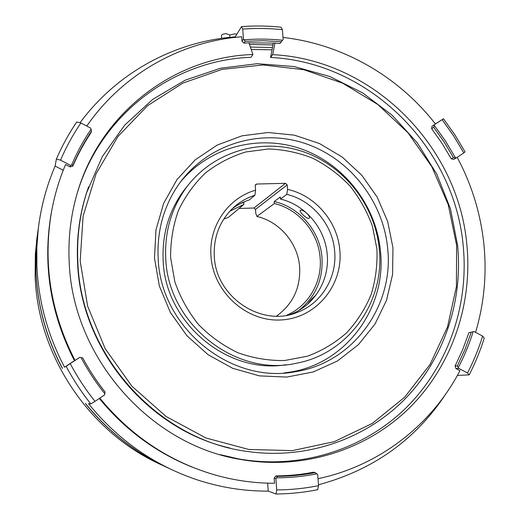 <?xml version="1.0" encoding="UTF-8"?>
<svg xmlns="http://www.w3.org/2000/svg" width="520" height="520" viewBox="0 0 520 520"><rect width="100%" height="100%" fill="white"/><g stroke="black" fill="none" stroke-linecap="round" stroke-linejoin="round"><path stroke-width="0.78" d="M37.498 234.065L35.34 253.838L35.133 276.393C37.765 356.109 89.843 433.322 162.201 465.192M38.48 227.208L36.029 250.757L35.965 271.603C37.551 305.584 46.384 337.838 62.459 368.381L61.386 366.581C45.955 336.615 37.466 305.038 35.919 271.856L36.134 248.456L38.461 227.377M74.445 360.698L64.545 367.192C47.768 335.322 38.552 301.672 36.894 266.253L36.842 247.228L38.337 228.378C41.028 206.55 46.631 185.776 55.133 166.069L56.375 159.062C62.056 145.97 68.835 133.62 76.707 122.012L80.906 122.948C72.995 134.589 66.209 146.991 60.548 160.141L70.512 165.353L73.184 164.879L72.859 166.14C77.968 154.303 84.045 143.111 91.098 132.567L91.513 131.131L90.74 128.167L80.906 122.948M80.034 122.752C117.462 71.955 175.682 41.236 235.222 36.861L241.527 26.611C254.735 25.643 267.904 25.831 281.034 27.189L282.399 29.66C269.211 28.288 255.989 28.106 242.723 29.107L243.458 39.052L245.154 41.314L243.964 43.141L248.905 42.822L252.928 54.509L250.965 57.324C175.227 59.709 101.978 112.716 77.766 191.438M435.416 123.948L443.45 118.768L454.903 134.869L465.036 151.847L463.801 152.912L453.629 135.837L442.098 119.665L434.577 124.599L433.713 127.341L431.626 128.68L442.046 143.345L451.282 158.788L453.466 157.606L456.339 157.937L453.629 159.393L451.282 158.788M457.197 157.359C471.66 184.418 480.538 213.213 483.834 243.744C486.928 273.812 484.178 303.355 475.579 332.358M165.75 258.472C164.495 231.829 171.386 208.143 186.42 187.415C213.077 151.495 261.307 137.527 302.718 151.528C344.182 165.51 375.303 205.433 379.308 249.392C384.93 301.464 348.706 353.659 296.504 363.214C235.716 377.312 167.928 324.064 165.75 258.472M285.954 364.728C227.396 374.595 165.328 322.946 163.169 260.812C161.948 234.618 168.733 211.315 183.528 190.911L188.311 184.938M315.588 295.607L315.334 295.633C312.436 297.954 309.875 300.781 307.658 304.128M289.77 314.672L290.472 314.411C314.288 305.734 329.661 280.189 327.236 254.644C325.358 228.644 305.5 204.978 280.449 199.056L280.286 197.008L274.242 201.533C299.793 207.311 320.119 231.322 322.003 257.764C323.193 279.474 315.49 297.024 298.883 310.421M295.048 313.066L294.619 313.333M240.695 203.45L243.744 202.43L244.725 201.604M254.917 195.24C246.344 197.964 238.778 202.469 232.225 208.748C219.427 221.624 213.453 237.51 214.305 256.406C215.748 297.043 261.45 327.457 297.161 312.442C321.503 303.57 337.175 277.433 334.672 251.29C332.722 224.686 312.409 200.46 286.786 194.363L287.547 189.371C315.425 195.52 337.721 221.702 339.846 250.549C343.09 285.214 316.336 318.019 281.528 319.923C246.772 322.368 213.077 292.097 210.971 256.016C208.592 226.103 228.286 197.756 255.573 190.216L254.917 195.24L249.275 199.947C243.087 201.91 237.393 204.854 232.193 208.78M255.495 209.397L253.981 208.006L285.486 183.319L287.196 184.893L255.495 209.397L255.788 213.369L256.919 216.45C279.877 221.767 298.025 243.341 299.644 267.092C300.632 287.755 292.909 304.109 276.484 316.147M274.242 201.533L274.391 203.528C298.909 209.3 318.325 232.421 320.138 257.849C322.368 281.925 308.51 306.092 286.488 315.328M229.859 211.172L243.886 204.438L228.352 217.393L223.743 219.102M376.922 248.983L372.418 226.219C367.101 211.53 359.587 198.075 349.875 185.855C339.079 174.616 326.8 165.445 313.04 158.353C298.688 152.64 283.849 149.513 268.515 148.98L245.921 151.938C231.244 156.416 217.783 163.397 205.536 172.881C194.298 183.651 185.25 196.209 178.406 210.555C173.043 225.641 170.45 241.364 170.631 257.725L174.857 281.84C180.297 297.492 188.214 311.766 198.614 324.675C210.217 336.447 223.366 345.826 238.056 352.813C253.292 358.228 268.814 360.796 284.622 360.516L307.489 356.2C322.043 350.76 335.101 342.959 346.658 332.793C357.097 321.497 365.268 308.724 371.183 294.476C375.661 279.689 377.572 264.524 376.922 248.983M300.397 210.314L300.287 210.405C298.682 211.64 307.378 219.537 309.075 218.296L309.212 218.192C311.279 216.463 302.367 208.598 300.397 210.314M248.905 42.822L274.918 43.095L272.701 54.659C372.099 59.41 457.984 145.203 466.837 244.458C472.713 303.647 452.439 364.767 410.026 407.322C367.451 449.547 303.596 470.6 240.572 459.453C149.338 444.853 72.04 356.512 69.16 261.235C68.159 239.174 70.499 217.744 76.18 196.931C98.287 113.802 174.2 56.823 252.928 54.509M272.701 54.659L270.582 57.46C369.213 62.101 454.467 147.199 463.19 245.674C468.995 304.395 448.819 365.027 406.705 407.225C364.435 449.098 301.074 469.95 238.583 458.894L220.109 454.63M270.582 57.46L272.051 49.803L251.192 49.465M283.861 372.983L290.011 372.132C346.671 363.441 386.62 307.378 380.51 251.453C376.356 206.044 344.786 164.691 302.244 149.279C259.747 133.894 209.593 146.504 180.291 182.234M158.165 258.362C160.446 327.691 230.978 384.676 295.646 371.651C353.379 362.785 393.978 305.624 387.686 248.625C383.292 200.902 349.174 157.703 303.966 143.084C258.83 128.434 206.518 144.671 178.549 184.659C163.663 206.388 156.871 230.958 158.165 258.362M88.576 186.836L86.268 193.707C79.371 215.677 76.466 238.459 77.552 262.054C80.438 348.589 147.492 429.728 229.899 448.019M77.818 261.489C76.726 237.79 79.645 214.916 86.567 192.855L102.239 156.702L124.683 125.132L152.756 99.346L185.146 80.204L220.441 68.243L257.205 63.7L294.041 66.534L329.615 76.44L362.713 92.931L392.236 115.31L417.222 142.76L436.859 174.317L450.482 208.917L457.594 245.408C463.021 300.872 444.444 358.046 405.483 398.482C366.347 438.613 307.574 459.738 248.606 451.633C158.769 440.895 80.652 355.056 77.818 261.489M392.964 247.884L392.574 274.514L386.516 300.333L374.972 324.116L358.397 344.675L337.506 360.932L313.235 371.956L286.78 377.072L259.474 375.882L232.765 368.322L208.117 354.718L186.914 335.731L170.346 312.397L159.341 285.981L154.479 257.966L155.974 229.899L163.657 203.287L177.021 179.53L195.26 159.796L217.328 145.022L242.041 135.817L268.132 132.516L294.339 135.155L319.423 143.501L342.245 157.085L361.784 175.24L377.182 197.106L387.738 221.689L392.964 247.884M456.606 245.2L448.24 204.659L431.788 166.66L408.005 132.815L377.891 104.566L342.674 83.18L303.817 69.719L262.983 64.968L222.014 69.4L182.858 83.102L147.537 105.723L118.008 136.422L96.051 173.843L83.109 216.158L80.177 261.105L87.633 306.163L105.196 348.712L131.898 386.23L166.16 416.546L205.92 437.976L248.814 449.469L292.389 450.619L334.256 441.675L372.294 423.436L404.709 397.156L430.112 364.39L447.531 326.905L456.424 286.553L456.606 245.2M229.71 35.12L234.526 33.826L236.867 34.184M221.676 38.331L221.468 35.438C221.812 34.404 223.464 33.832 226.428 33.729L229.691 34.886L229.866 37.336M286.637 372.781L287.567 372.515M291.636 372.249L292.832 371.891M55.133 166.069L63.225 170.287M267.657 483.158L268.236 491.101C243.653 491.263 219.394 487.318 195.448 479.271C153.179 464.659 117.526 439.459 88.491 403.669L90.812 403.916C81.445 392.138 73.21 379.6 66.118 366.294L70.219 363.623C77.318 376.981 85.579 389.558 94.998 401.362L104.585 394.901L105.079 392.009C96.616 381.31 89.148 369.941 82.693 357.897L79.891 357.279L75.023 360.438C50.785 313.021 42.88 263.835 51.324 212.881C54.282 196.06 59.033 179.946 65.579 164.528L70.135 166.907L70.512 165.353M445.861 393.854C415.714 439.654 373.256 469.963 318.5 484.783M235.222 36.861L235.261 37.375M274.918 43.095L279.838 43.518L283.179 39.514L279.838 43.518M243.964 43.141L242.008 41.314L241.67 36.758C181.558 41.392 123.045 73.534 86.769 126.061M72.859 166.14L70.135 166.907M274.144 478.127L275.912 475.911L277.349 476.353L275.906 478.686L274.144 478.127L274.521 483.262C254.716 483.281 235.053 480.565 215.534 475.111C169.741 461.884 131.163 436.222 99.801 398.125M275.906 478.686L276.731 489.918C290.927 489.827 304.87 488.404 318.565 485.654L317.688 474.539L315.25 472.609L313.625 472.193C301.262 474.584 288.691 475.82 275.912 475.911M455.949 368.57L455.065 366.048L457.34 365.892L458.757 368.394L455.949 368.57L459.953 370.663C432.088 424.307 379.964 465.699 318.012 478.693M468.858 332.755L473.993 331.519L468.858 332.755L462.676 349.687L455.065 366.048M431.626 128.68L432.003 126.263L435.454 124.001C398.522 76.492 342.778 44.168 283.017 37.44M272.051 49.803L273.358 42.991M192.12 467.09C155.76 452.459 124.826 429.585 99.314 398.457M75.023 360.438L74.477 360.757C50.453 313.768 42.627 265.012 50.999 214.506L52.221 208.065M255.573 190.216L255.236 185.698L255.697 184.464L256.731 184.028L255.255 185.322M243.886 204.438L243.744 202.43M253.981 208.006L239.057 208.468M285.486 183.319L256.731 184.028M287.547 189.371L287.196 184.893M274.391 203.528L256.919 216.45M286.786 194.363L280.449 199.056M165.126 466.59C134.609 452.147 108.427 431.6 86.573 404.957L85.41 403.338C108.303 431.75 136 453.356 168.5 468.143M432.003 126.263L434.577 124.599M242.008 41.314L243.458 39.052M453.466 157.606L444.184 142.077L433.713 127.341M434.428 125.567L445.582 141.187L455.403 157.697M443.45 118.768L442.098 119.665M456.339 157.937L463.801 152.912M473.096 331.851C469.268 344.123 464.373 355.973 458.406 367.387M457.34 365.892L464.984 349.447L471.185 332.43M458.757 368.394L467.506 372.97C473.642 361.114 478.686 348.822 482.632 336.102L473.993 331.519M467.506 372.97L469.183 374.875C475.267 363.058 480.285 350.818 484.231 338.156L482.632 336.102M277.349 476.353C290.192 476.262 302.829 475.013 315.25 472.609M316.869 473.818C303.687 476.437 290.264 477.769 276.608 477.802M276.731 489.918L275.958 494C290.095 493.87 303.999 492.44 317.649 489.704L318.565 485.654M104.832 393.75C95.771 382.421 87.841 370.338 81.035 357.507M90.812 403.916L94.998 401.362M79.891 357.279L70.219 363.623M91.513 131.131C84.422 141.733 78.312 152.977 73.184 164.879M71.598 165.048C76.999 152.373 83.492 140.426 91.085 129.214M244.238 39.78C257.03 38.766 269.796 38.909 282.522 40.215M281.203 41.711L263.198 40.729L245.154 41.314M272.486 47.541L250.361 47.047M249.47 44.46L272.981 44.934M56.375 159.062L60.548 160.141M241.527 26.611L242.723 29.107M457.385 375.414L469.183 374.875M268.236 491.101L275.958 494M64.545 367.192L66.118 366.294M283.179 39.514L282.399 29.66M36.478 241.417L37.31 235.58M37.355 235.255L38.337 228.378M186.42 187.415L183.528 190.911M297.161 312.442L290.472 314.411M238.583 458.894L240.572 459.453M295.646 371.651L290.011 372.132M86.268 193.707L86.567 192.855M50.999 214.506L51.324 212.881"/></g></svg>
